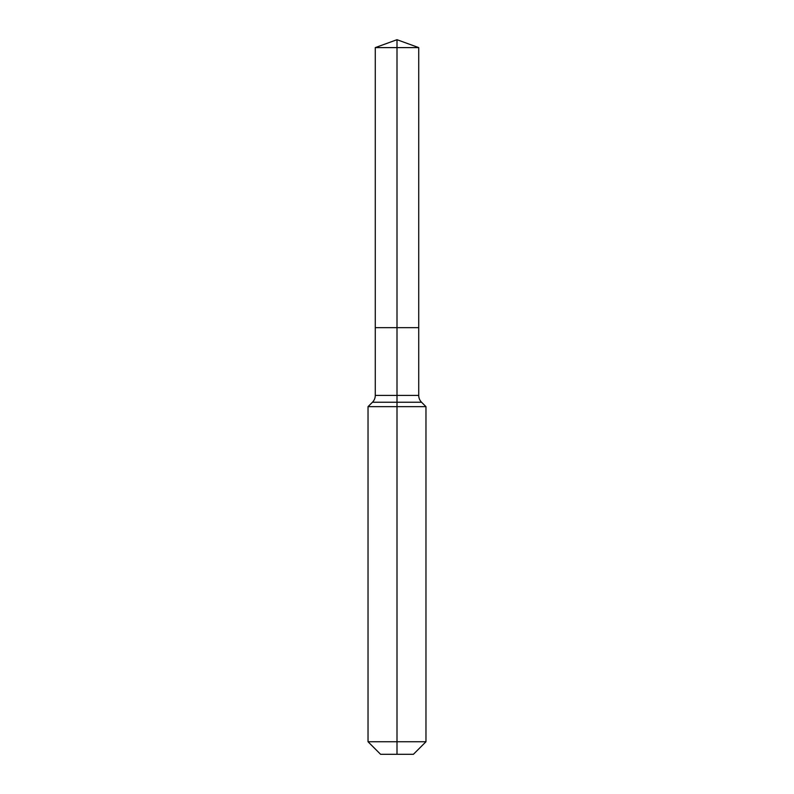 <?xml version="1.0" encoding="UTF-8"?>
<svg xmlns="http://www.w3.org/2000/svg" width="794" height="794" viewBox="0 0 794 794"><rect width="100%" height="100%" fill="white"/><g stroke="black" fill="none" stroke-linecap="round" stroke-linejoin="round"><path stroke-width="1.19" d="M368.029 741.745L425.971 741.745L413.416 754.3L380.584 754.3L368.029 741.745L368.029 406.657L397 406.657L397 402.24L372.446 402.24A9.657 9.657 0 0 0 375.274 395.412L375.274 327.654L397 327.654L397 47.61L418.726 47.61L397 39.7L397 47.61L375.274 47.61L375.274 327.654L418.726 327.654L418.726 47.61M421.554 402.24L397 402.24L397 327.654L418.726 327.654L418.726 395.412A9.657 9.657 0 0 0 421.554 402.24L425.971 406.657L397 406.657L397 754.3M375.274 395.412L418.726 395.412M397 39.7L375.274 47.61M425.971 741.745L425.971 406.657M372.446 402.24L368.029 406.657"/></g></svg>
